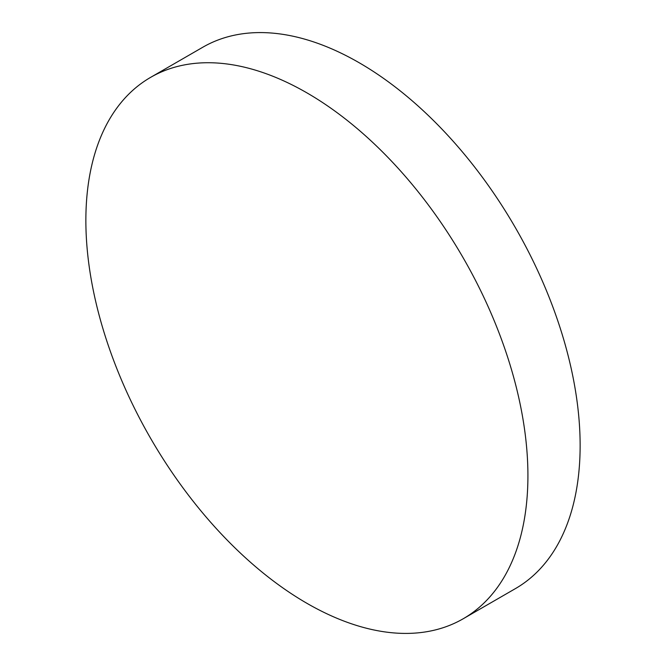 <?xml version="1.0" encoding="UTF-8"?>
<svg xmlns="http://www.w3.org/2000/svg" width="666" height="666" viewBox="0 0 666 666"><rect width="100%" height="100%" fill="white"/><g stroke="black" fill="none" stroke-linecap="round" stroke-linejoin="round"><path stroke-width="1" d="M306.893 92.849A312.579 180.469 60 0 1 511.097 368.298A312.579 180.469 60 0 1 463.186 618.772A312.579 180.469 60 0 1 306.893 603.296A312.579 180.469 60 0 1 102.689 327.847A312.579 180.469 60 0 1 150.608 77.373A312.579 180.469 60 0 1 306.893 92.849M150.608 77.373L202.814 47.228A312.579 180.469 60 0 1 359.107 62.704A312.579 180.469 60 0 1 563.311 338.153A312.579 180.469 60 0 1 515.392 588.627L463.186 618.772"/></g></svg>
